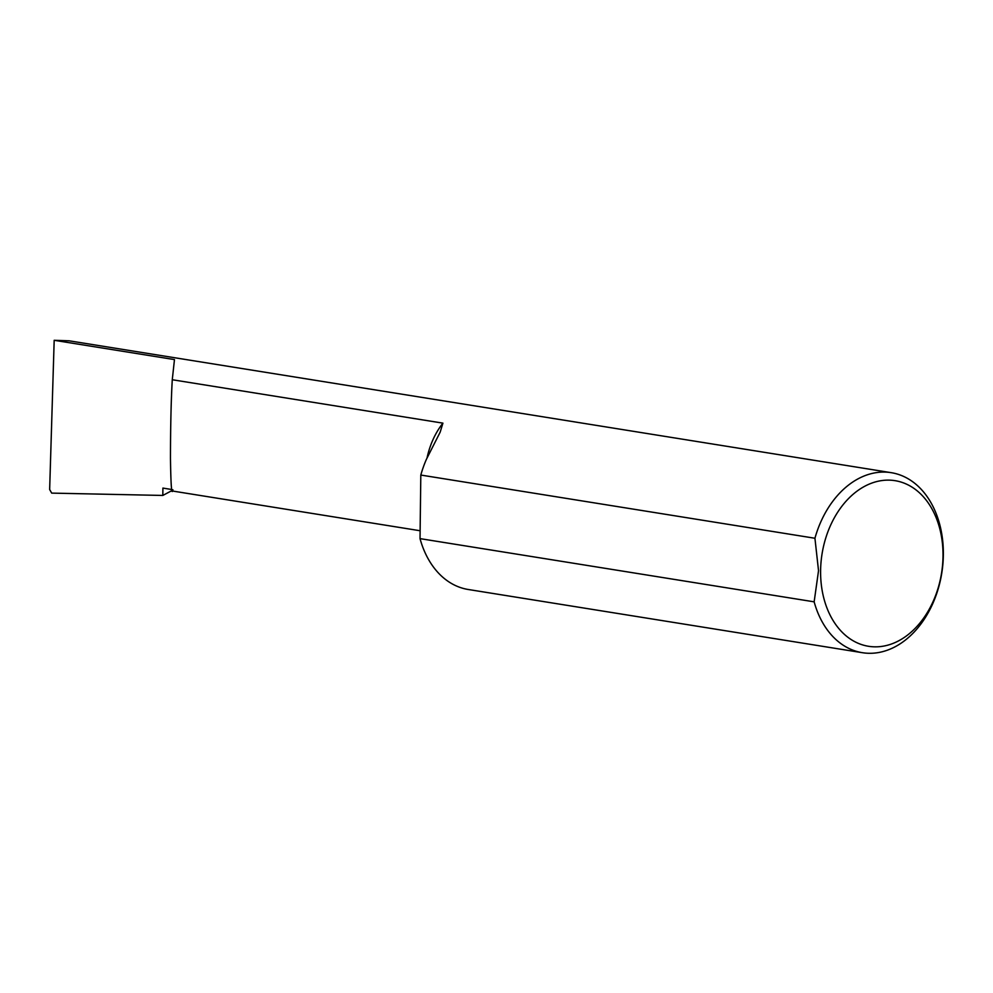 <?xml version="1.0" encoding="UTF-8"?>
<svg xmlns="http://www.w3.org/2000/svg" width="993" height="993" viewBox="0 0 993 993"><rect width="100%" height="100%" fill="white"/><g stroke="black" fill="none" stroke-linecap="round" stroke-linejoin="round"><path stroke-width="1.49" d="M814.148 601.832L420.027 538.628L420.809 475.051L814.93 538.256L818.53 570.69L814.148 601.832A91.17 65.786 99.1 0 0 862.383 652.699A91.17 65.786 99.1 0 0 943.35 554.826A91.17 65.786 99.1 0 0 891.255 472.68L69.026 340.798L54.181 340.301L49.65 489.524L51.698 493.111L162.815 495.445L171.975 490.567M820.603 570.727A83.871 60.523 99.1 0 0 880.791 646.53A83.871 60.523 99.1 0 0 943.015 556.254A83.871 60.523 99.1 0 0 882.814 480.438A83.871 60.523 99.1 0 0 820.603 570.727M171.715 489.499L162.902 488.084L162.815 495.445M54.181 340.301L174.47 359.59L172.273 379.736C171.131 399.534 170.523 425.674 170.461 458.183C170.858 485.627 171.665 496.128 172.881 489.686M420.809 475.051A91.17 65.786 -80.9 0 1 426.369 459.387L440.172 432.154L442.915 423.142L172.273 379.736M891.255 472.68A91.17 65.786 99.1 0 0 814.93 538.256M862.383 652.699L468.249 589.494A91.17 65.786 -80.9 0 1 420.027 538.628M442.915 423.142A68.145 49.178 99.1 0 0 427.077 457.785M439.762 432.886L440.172 432.141M172.273 490.989L420.126 530.746"/></g></svg>
